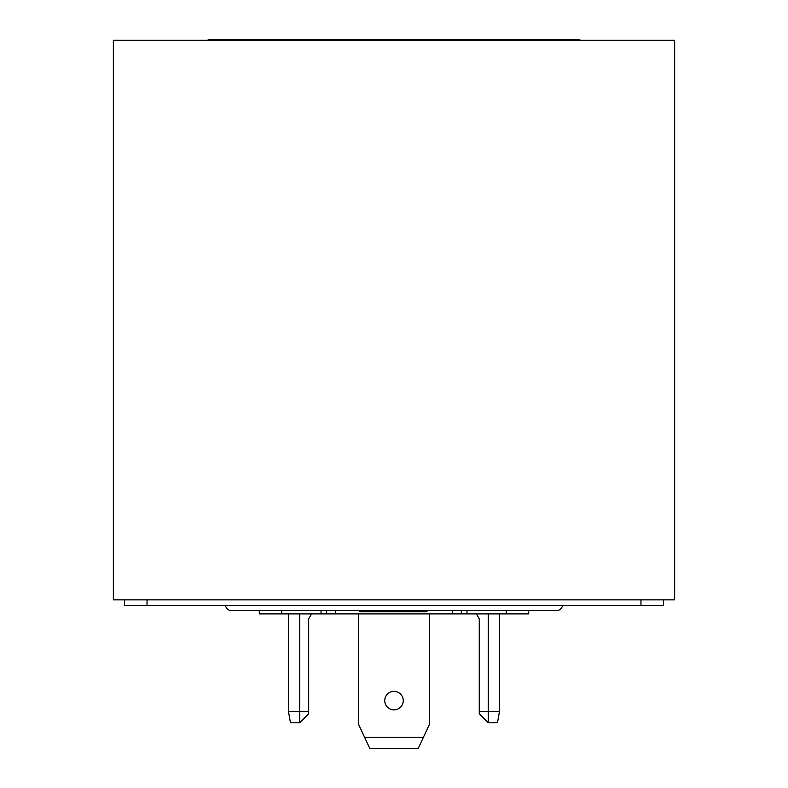 <?xml version="1.0" encoding="UTF-8"?>
<svg xmlns="http://www.w3.org/2000/svg" width="788" height="788" viewBox="0 0 788 788"><rect width="100%" height="100%" fill="white"/><g stroke="black" fill="none" stroke-linecap="round" stroke-linejoin="round"><path stroke-width="1.18" d="M579.791 40.237L579.791 39.4L208.209 39.4L208.209 40.237M324.961 39.4L324.961 40.237M463.039 39.4L463.039 40.237M394 691.352A9.259 9.259 0 0 0 384.741 700.611A9.259 9.259 0 0 0 394 709.87A9.259 9.259 0 0 0 403.259 700.611A9.259 9.259 0 0 0 394 691.352M113.354 40.237L113.354 599.855L674.646 599.855L674.646 40.237L113.354 40.237M562.405 605.47A5.615 5.615 0 0 1 556.82 610.523L231.179 610.523A5.615 5.615 0 0 1 225.595 605.47M640.969 599.855L640.969 605.47L663.427 605.47L663.427 599.855M640.969 605.47L147.031 605.47L147.031 599.855M124.573 599.855L124.573 605.47L147.031 605.47M259.291 610.523L259.291 613.891L281.74 613.891L281.74 610.523M326.646 610.523L326.646 613.891L281.74 613.891M326.646 613.891L335.629 613.891L335.629 610.523M452.371 610.523L452.371 613.891L335.629 613.891M426.958 610.523L426.958 611.646L359.594 611.646L359.594 610.523M452.371 613.891L461.354 613.891L461.354 610.523M506.26 610.523L506.26 613.891L461.354 613.891M506.26 613.891L528.709 613.891L528.709 610.523M429.361 613.891L429.361 724.527L423.373 737.371L364.627 737.371L358.639 724.527L358.639 613.891M288.477 613.891L288.477 711.554L308.679 711.554L308.679 618.816L311.526 613.891M476.415 613.891L479.262 618.816L479.262 711.554L499.464 711.554L499.464 613.891M198.99 605.47L197.906 605.47M364.627 737.371L369.868 748.6L418.132 748.6L423.373 737.371M308.679 711.554L308.679 713.8L299.706 722.783L290.457 722.783L288.477 711.554M499.464 711.554L497.484 722.783L488.245 722.783L479.262 713.8L479.262 711.554M321.031 610.523L321.031 613.891M466.969 610.523L466.969 613.891M299.706 722.783L299.706 613.891M488.245 613.891L488.245 722.783"/></g></svg>
